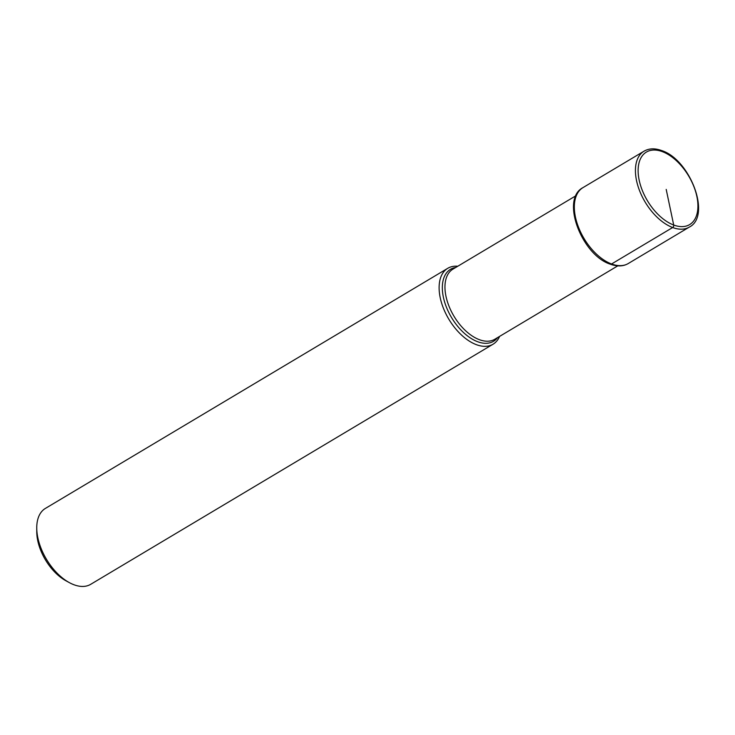 <?xml version="1.0" encoding="UTF-8"?>
<svg xmlns="http://www.w3.org/2000/svg" width="735" height="735" viewBox="0 0 735 735"><rect width="100%" height="100%" fill="white"/><g stroke="black" fill="none" stroke-linecap="round" stroke-linejoin="round"><path stroke-width="1.1" d="M457.758 266.254A44.201 25.165 59.2 0 0 447.762 268.303A44.201 25.165 59.2 0 0 442.939 307A44.201 25.165 59.2 0 0 476.353 344.66A44.201 25.165 59.2 0 0 493.056 344.21A44.201 25.165 59.2 0 0 499.598 336.382M493.056 344.21L90.699 584.316A44.201 25.165 -120.8 0 1 73.996 584.766A44.201 25.165 -120.8 0 1 69.43 582.671A44.201 25.165 -120.8 0 1 37.32 534.887A44.201 25.165 -120.8 0 1 36.75 527.905A44.201 25.165 -120.8 0 1 45.405 508.409L447.762 268.303M36.75 527.905L36.759 531.8A39.552 22.519 59.2 0 0 66.012 580.815L69.43 582.671M666.204 189.419L673.701 225.02A1.856 1.24 110.5 0 1 672.663 227.519L611.566 263.975A44.201 25.165 -120.8 0 1 578.151 226.316A44.201 25.165 -120.8 0 1 582.974 187.618L644.071 151.153A44.201 25.165 59.2 0 0 639.248 189.85A44.201 25.165 59.2 0 0 672.663 227.519A44.201 25.165 59.2 0 0 689.366 227.06C711.627 215.971 690.119 159.532 661.675 150.574C654.958 148.102 649.097 148.295 644.071 151.153M673.701 225.02A42.226 24.044 -120.8 0 1 638.66 177.365A42.226 24.044 -120.8 0 1 662.345 151.64A42.226 24.044 -120.8 0 1 697.386 199.295A42.226 24.044 -120.8 0 1 673.701 225.02M582.974 187.618C560.29 199.304 581.826 255.091 610.215 264.159C617.179 266.686 623.197 266.474 628.269 263.525A44.201 25.165 -120.8 0 1 611.566 263.975M617.777 265.859L494.793 339.258A40.829 23.244 -120.8 0 1 479.367 339.671A40.829 23.244 -120.8 0 1 479.312 339.653A40.829 23.244 -120.8 0 1 448.479 304.841A40.829 23.244 -120.8 0 1 452.944 269.129L575.937 195.73M455.728 267.466A41.923 23.86 59.2 0 0 444.5 301.635A41.923 23.86 59.2 0 0 477.603 341.702A41.923 23.86 59.2 0 0 477.658 341.72A41.923 23.86 59.2 0 0 497.577 337.595M628.269 263.525L689.366 227.06"/></g></svg>
